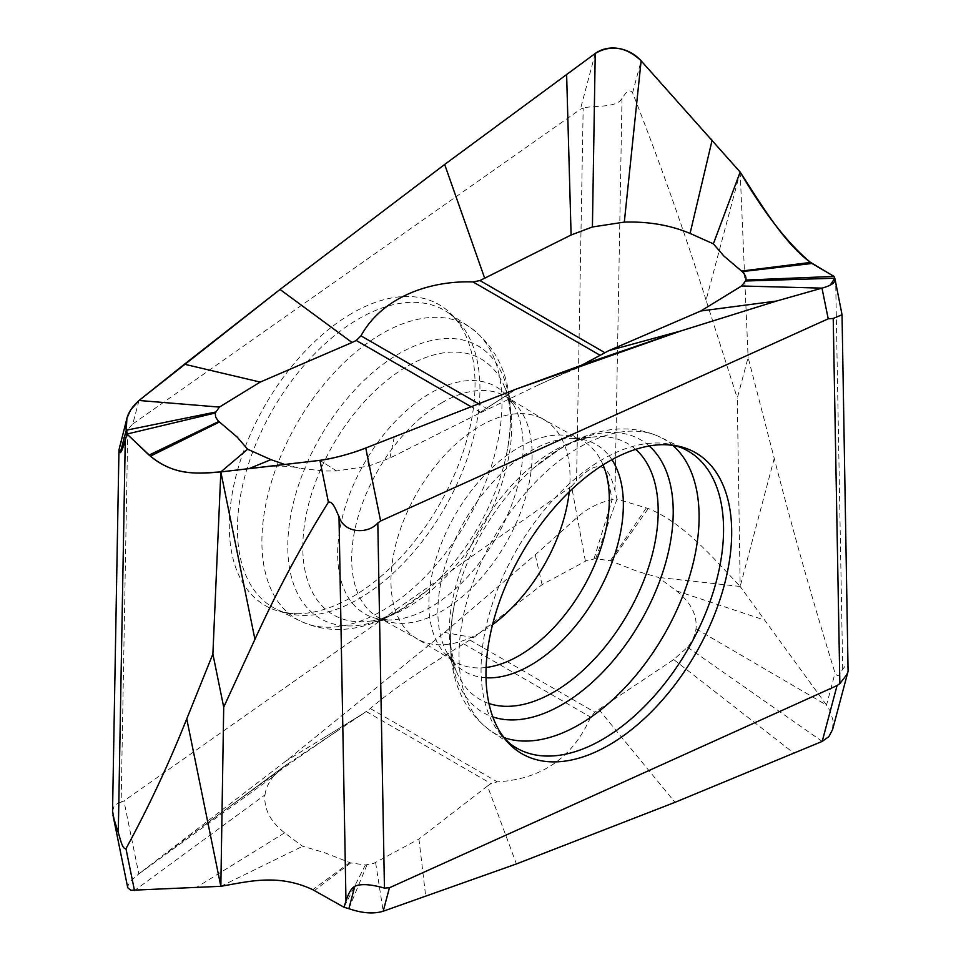 <?xml version="1.0" encoding="UTF-8"?>
<svg xmlns="http://www.w3.org/2000/svg" width="961" height="961" viewBox="0 0 961 961"><rect width="100%" height="100%" fill="white"/><g stroke="black" fill="none" stroke-linecap="round" stroke-linejoin="round"><path stroke-width="0.72" stroke-dasharray="4.8 3.6" d="M362.381 714.155L370.357 708.557C388.472 692.617 419.585 671.042 463.695 643.846L473.509 637.684L542.064 584.66L587.003 560.407L595.64 558.713L610.295 560.756L637.275 571.339L658.369 577.393L676.412 590.859C690.719 602.199 697.254 614.86 696.016 628.818C695.115 635.245 692.316 641.383 687.595 647.233L673.697 659.546L594.799 712.173L590.643 717.134C572.72 757.664 541.608 779.239 497.305 781.858L491.023 783.587L487.491 786.014L516.417 863.939M696.016 628.818L826.52 705.062L740.162 586.474L737.291 398.142L748.114 357.48L774.242 458.397C792.657 529.859 812.922 601.418 835.037 673.06C838.845 679.487 840.935 671.331 842.713 669.324L845.019 666.213L846.953 665.601L848.455 668.592M774.242 458.397L740.162 586.474C711.861 556.323 682.815 522.424 648.267 508.525L616.998 499.059L615.028 490.891C612.409 480.152 609.454 473.292 606.163 470.325C600 463.01 590.126 466.505 576.552 480.824L583.183 108.04L580.384 109.29L595.231 53.456M712.101 140.306A12201.517 10412.807 -149 0 1 740.162 172.079L706.071 300.156L737.291 398.142M740.162 172.079L748.114 357.48M834.016 276.42L841.572 311.22M139.021 400.485L132.774 423.957L127.777 429.375L121.146 802.159L123.945 800.909L138.804 873.897L132.137 879.651L128.366 884.649L127.753 887.772M119.657 445.616L127.777 429.375M132.774 423.957L580.384 109.29M706.071 300.156C684.088 230.748 659.606 161.64 632.602 92.809C627.701 87.019 624.506 95.824 622.007 98.238C617.166 108.437 593.297 105.157 583.183 108.04M284.78 464.487L299.976 468.295L323.629 471.01L336.686 470.962L368.58 466.097L389.902 458.073L476.296 414.828L516.333 389.049M640.158 344.627C603.724 357.096 569.837 370.538 538.496 384.941L476.356 414.768M538.496 384.941L582.414 364.808M336.686 470.962L319.953 460.403M595.64 558.713L616.998 499.059L612.133 499.624C598.787 502.627 587.351 508.393 577.801 516.922L535.241 554.809L444.583 632.446L286.006 760.944L138.804 873.897L273.404 776.464L284.24 766.289L362.213 714.275L286.006 760.944M585.381 561.104L571.555 486.242L576.552 480.824M571.555 486.242L123.945 800.909M112.545 811.192L114.179 806.015L117.975 803.12L121.146 802.159M832.598 729.519L833.067 720.558L830.112 711.056L826.52 705.062L835.037 673.06M598.787 709.422L674.994 802.327M473.509 637.684L444.583 632.446M487.491 786.014L418.936 839.037L373.997 863.29L365.36 864.984L350.705 862.93L323.725 852.359L302.619 846.293L284.588 832.839C270.281 821.487 263.746 808.838 264.984 794.879L134.48 890.535M264.984 794.879C265.873 788.452 268.684 782.314 273.404 776.464M220.838 886.306L302.619 846.293M418.936 839.037L425.759 896.697M375.619 862.594L383.199 911.232M367.006 864.84L348.867 908.674M365.36 864.984L344.002 907.256M350.705 862.93L314.535 890.451M542.064 584.66L535.241 554.809M593.994 558.858L612.133 499.624L606.163 470.325M610.295 560.756L646.465 507.744M740.162 586.474L658.369 577.393M569.224 491.864A126.624 73.108 120 0 0 544.587 419.993A126.624 73.108 120 0 0 543.025 419.092A126.624 73.108 120 0 0 480.5 425.807A126.624 73.108 -60 0 0 397.986 536.67A126.624 73.108 -60 0 0 416.413 638.392A126.624 73.108 -60 0 0 417.975 639.293A126.624 73.108 -60 0 0 480.5 632.578A126.624 73.108 120 0 0 492.537 624.698M351.185 313.803A173.749 100.316 120 0 0 232.358 492.789A173.749 100.316 120 0 0 298.138 613.707A173.749 100.316 120 0 0 352.158 596.961A173.749 100.316 120 0 0 353.143 596.397A173.749 100.316 120 0 0 462.505 328.998A173.749 100.316 120 0 0 352.158 313.226A173.749 100.316 120 0 0 351.185 313.803M632.602 92.809L641.119 60.819A12201.517 10412.807 -149 0 1 710.828 138.877M830.316 285.033L821.979 288.132M469.977 640.11L594.799 712.173M676.412 590.859L764.884 620.181M842.713 669.324L835.734 284.732M840.719 307.544L834.749 278.234M389.902 458.073L394.382 436.414M368.58 466.097L365.757 448.006M481.065 412.521L470.542 406.443M487.924 409.134L478.194 403.512M622.007 98.25L615.028 490.891M687.595 647.233L822.196 741.412M673.697 659.546L794.074 753.292M463.695 643.834L590.655 717.134M287.303 764.151L166.926 852.719M284.588 832.839L196.116 887.604M366.201 711.524L491.023 783.587M349.78 862.546L312.733 889.67M370.345 708.557L497.305 781.858M611.22 561.14L648.267 508.525M672.844 445.436A169.761 98.01 120 0 0 660.736 437.363L684.821 449.28A171.478 99.007 120 0 0 602.319 459.502A171.478 99.007 120 0 0 491.167 607.724A171.478 99.007 120 0 0 513.45 746.096L491.095 731.189A169.761 98.01 120 0 0 504.141 737.652M649.216 445.988A157.484 90.923 120 0 0 561.861 447.586A157.484 90.923 120 0 0 560.972 448.102A157.484 90.923 120 0 0 534.28 467.514L563.422 446.493C598.763 426.648 631.209 423.597 660.736 437.363A169.761 98.01 120 0 0 579.063 447.49A169.761 98.01 120 0 0 578.102 448.042A169.761 98.01 120 0 0 468.836 594.823A169.761 98.01 120 0 0 491.095 731.189C456.199 705.482 443.838 663.955 453.976 606.607A157.484 90.923 120 0 0 492.801 716.906M534.28 467.514A157.484 90.923 120 0 0 453.976 606.607C450.805 623.509 449.916 638.104 451.334 650.405L456.151 670.85A147.73 85.289 -60 0 1 553.728 450.853A147.73 85.289 120 0 1 591.003 437.267C582.846 438.108 572.492 442 559.915 448.943L534.28 467.514M488.945 703.5A147.73 85.289 -60 0 1 456.151 670.85L447.874 654.261A131.152 75.727 -60 0 1 530.616 451.033A131.152 75.727 120 0 1 572.504 438.396C579.687 439.369 582.883 440.09 582.102 440.546A127.573 73.661 -60 0 1 603.064 464.908M635.677 449.352A147.73 85.289 120 0 0 591.003 437.267L572.504 438.396A131.152 75.727 120 0 1 611.929 459.682M486.11 667.475A127.573 73.661 -60 0 1 454.529 661.504A127.573 73.661 -60 0 1 435.97 559.014A127.573 73.661 -60 0 1 519.108 447.309A127.573 73.661 -60 0 1 582.102 440.546L543.025 419.092M441.892 402.731A127.573 73.661 120 0 0 358.345 515.877A127.573 73.661 120 0 0 378.898 617.839A127.573 73.661 120 0 0 441.892 611.076A127.573 73.661 120 0 0 525.03 499.36A127.573 73.661 120 0 0 506.471 396.881A127.573 73.661 120 0 0 441.892 402.731M544.587 419.993L506.471 396.881L513.126 404.125L504.849 387.535A147.73 85.289 120 0 1 407.272 607.532A147.73 85.289 -60 0 1 369.997 621.118L388.496 619.977A131.152 75.727 -60 0 0 430.384 607.34A131.152 75.727 120 0 0 513.126 404.125A131.152 75.727 120 0 0 430.384 393.169A131.152 75.727 -60 0 0 340.17 527.481A131.152 75.727 -60 0 0 388.496 619.977C381.313 619.016 378.117 618.295 378.898 617.839L417.975 639.293M462.505 328.998C458.085 321.394 453.099 315.821 447.55 312.289L469.905 327.196C504.789 352.903 517.162 394.43 507.024 451.778C510.195 434.877 511.084 420.281 509.666 407.981C508.657 399.464 507.06 392.641 504.849 387.535A147.73 85.289 120 0 0 407.272 366.297A147.73 85.289 -60 0 0 304.541 524.334A147.73 85.289 -60 0 0 369.997 621.118C378.141 620.277 388.508 616.385 401.085 609.442L426.72 590.871A157.484 90.923 -60 0 1 399.139 610.8A157.484 90.923 -60 0 1 398.25 611.304A157.484 90.923 -60 0 1 287.783 545.992A157.484 90.923 -60 0 1 399.139 353.636A157.484 90.923 -60 0 1 400.028 353.131A157.484 90.923 -60 0 1 507.024 451.778A157.484 90.923 -60 0 1 426.72 590.871L397.578 611.881C362.225 631.737 329.791 634.789 300.264 621.022A169.761 98.01 -60 0 1 270.209 486.134A169.761 98.01 -60 0 1 381.937 333.683A169.761 98.01 -60 0 1 382.898 333.131A169.761 98.01 -60 0 1 469.905 327.196A169.761 98.01 -60 0 1 491.972 464.175A169.761 98.01 -60 0 1 381.937 610.896A169.761 98.01 -60 0 1 380.988 611.448A169.761 98.01 -60 0 1 300.264 621.022L276.179 609.106A171.478 99.007 -60 0 1 245.824 472.848A171.478 99.007 -60 0 1 358.681 318.848A171.478 99.007 -60 0 1 447.55 312.289A171.478 99.007 -60 0 1 469.833 450.661A171.478 99.007 -60 0 1 358.681 598.883A171.478 99.007 -60 0 1 276.179 609.106C282.017 612.145 289.333 613.683 298.138 613.707M486.014 677.769A131.152 75.727 -60 0 1 447.874 654.261L454.529 661.504L416.413 638.392M503.264 397.458L476.38 414.756M319.917 460.403L330.308 466.938M265.296 466.77C279.146 465.58 290.702 466.085 299.988 468.295M362.261 714.203L321.467 739.201L362.393 714.155M203.191 826.04C249.151 791.996 294.294 759.995 338.62 730.048M284.24 766.289L205.366 824.442"/><path stroke-width="1.44" d="M582.414 364.808L608.962 350.573L700.797 310.992L741.604 285.982L745.496 281.008L834.749 278.234C836.154 282.138 831.89 285.429 821.979 288.132L776.584 301.033L680.977 330.92L591.435 361.588L516.333 389.049L365.757 448.006C350.032 454.06 334.74 458.169 319.881 460.355L220.838 471.911C198.963 473.076 176.416 477.209 150.421 456.151L126.984 434.036L126.251 430.228L126.912 418.371L130.492 410.083L139.021 400.485L280.023 289.453L444.667 164.463L595.231 53.456C610.944 44.41 626.236 46.861 641.119 60.819L740.162 172.079C762.037 205.942 784.584 243.601 810.579 262.425L834.016 276.42L835.049 279.171M741.604 285.982L821.979 288.132L828.226 318.812L833.223 318.463L839.854 683.595L837.055 685.577L822.196 741.424L828.862 736.631L832.598 729.519L848.082 671.331L846.821 674.586L839.854 683.595M834.989 278.882L842.04 314.752L833.223 318.463M828.226 318.812L380.616 520.994L365.757 448.006A33.731 4.529 164.4 0 1 319.881 460.355A12201.517 1668.464 164.3 0 1 248.899 468.68A12201.517 1668.464 164.3 0 1 220.838 471.911L212.886 653.997L223.709 707.14L254.929 639.341C276.912 591.207 301.394 545.488 328.398 502.195C333.299 500.801 336.494 512.009 338.993 516.489C343.834 533.295 367.703 534.676 377.817 522.976L380.616 520.994M254.929 639.341L220.838 471.911L247.626 449.231L270.93 459.646L284.78 464.487M212.886 653.997L186.758 718.864C168.343 764.944 148.078 808.225 125.963 848.695C122.155 849.464 120.065 837.608 118.287 832.719L114.047 819.216L112.545 811.192L118.96 449.976L126.996 418.047M745.496 281.008L745.736 280.059C746.553 277.765 745.376 274.942 742.192 271.603L741.532 271.062L810.579 262.425C787.948 243.686 764.463 213.57 740.162 172.079L713.374 243.842L690.07 233.427C670.406 225.174 648.495 221.402 624.314 222.111L592.42 226.976L571.098 235.001L479.935 280.552L473.076 281.945C429.231 280.36 381.973 297.466 360.976 335.833L356.243 340.458L352.038 342.5L260.203 382.082L219.396 407.092L215.252 413.014L126.984 434.036L125.266 440.066C123.008 447.994 121.35 452.187 120.281 452.643L118.96 449.976M741.532 271.062L723.873 256.022L713.374 243.842M624.314 222.111L641.119 60.819A33.731 28.842 -149 0 0 595.243 53.444L444.667 164.463L484.692 278.246M352.038 342.5L280.023 289.453L444.667 164.463M608.962 350.573L680.977 330.92L516.333 389.049L365.757 448.006M319.953 460.403L328.398 502.195M215.264 413.014L215.648 417.158L218.291 421.002L237.127 437.051L247.626 449.231M260.203 382.082L184.416 364.231L280.023 289.453M219.396 407.092L139.021 400.485L184.416 364.231M215.504 412.065L126.251 430.228C124.522 419.525 128.774 409.602 139.021 400.485M218.808 421.471L149.063 455.106L126.984 434.036L126.251 430.228L120.281 452.643M700.797 310.992L776.584 301.033L680.977 330.92M745.736 280.059L834.016 276.42L834.749 278.234L830.316 285.033M742.192 271.603L811.937 263.47L834.016 276.42M112.942 815.036L127.753 887.784L130.888 890.294L220.838 886.306L223.709 707.14M186.758 718.864L220.838 886.306C249.139 881.417 278.185 873.537 312.733 889.67L344.002 907.256L345.972 901.07C348.591 892.937 351.546 888 354.837 886.258C361 883.603 370.874 884.228 384.448 888.108L377.817 522.988M344.002 907.256L348.867 908.674C362.213 913.286 373.649 914.139 383.199 911.232L516.417 863.939L674.994 802.327L822.196 741.412M383.199 911.232L389.445 887.76L384.448 888.108M389.445 887.76L837.055 685.577M842.04 314.752L848.082 671.331M609.815 460.86A173.749 100.316 -60 0 1 662.862 444.679A173.749 100.316 -60 0 1 728.522 566.209A173.749 100.316 -60 0 1 608.842 745.159A173.749 100.316 -60 0 1 607.857 745.712A173.749 100.316 -60 0 1 498.495 729.375A173.749 100.316 -60 0 1 608.842 461.424A173.749 100.316 -60 0 1 609.815 460.86M492.537 624.698A126.624 73.108 120 0 0 569.224 491.864M710.828 138.877A12201.517 10412.807 -149 0 1 712.101 140.306L690.07 233.427M821.979 288.132L776.584 301.033M220.838 471.911C196.44 474.157 173.148 475.142 150.421 456.151L149.063 455.106M810.579 262.425L811.937 263.47M118.287 832.719L125.266 440.066M604.757 352.615L479.935 280.552M592.42 226.976L595.231 53.456M571.098 235.001L566.618 74.345M600.036 355.246L473.076 281.945M270.93 459.646L248.899 468.68M470.542 406.443L356.243 340.458M219.468 421.999L150.421 456.151M478.194 403.512L360.964 335.833M125.963 848.695L134.48 890.535M338.993 516.489L345.972 901.07M354.837 886.258L348.867 908.674M498.495 729.375C502.915 736.991 507.901 742.565 513.45 746.096A171.478 99.007 120 0 0 602.319 739.538A171.478 99.007 120 0 0 715.176 585.525A171.478 99.007 120 0 0 684.821 449.28C678.983 446.24 671.667 444.703 662.862 444.679M504.141 737.652A169.761 98.01 120 0 0 579.063 724.702A169.761 98.01 120 0 0 580.012 724.15A169.761 98.01 120 0 0 687.439 583.111A169.761 98.01 120 0 0 672.844 445.436M492.801 716.906A157.484 90.923 120 0 0 561.861 704.749A157.484 90.923 120 0 0 562.75 704.233A157.484 90.923 120 0 0 662.285 573.765A157.484 90.923 120 0 0 649.216 445.988M635.677 449.352A147.73 85.289 120 0 1 647.75 569.753A147.73 85.289 120 0 1 553.728 692.088A147.73 85.289 -60 0 1 488.945 703.5M486.014 677.769A131.152 75.727 -60 0 0 530.616 665.216A131.152 75.727 120 0 0 611.929 459.682M603.064 464.908A127.573 73.661 -60 0 1 519.108 655.642A127.573 73.661 -60 0 1 486.11 667.475"/></g></svg>
